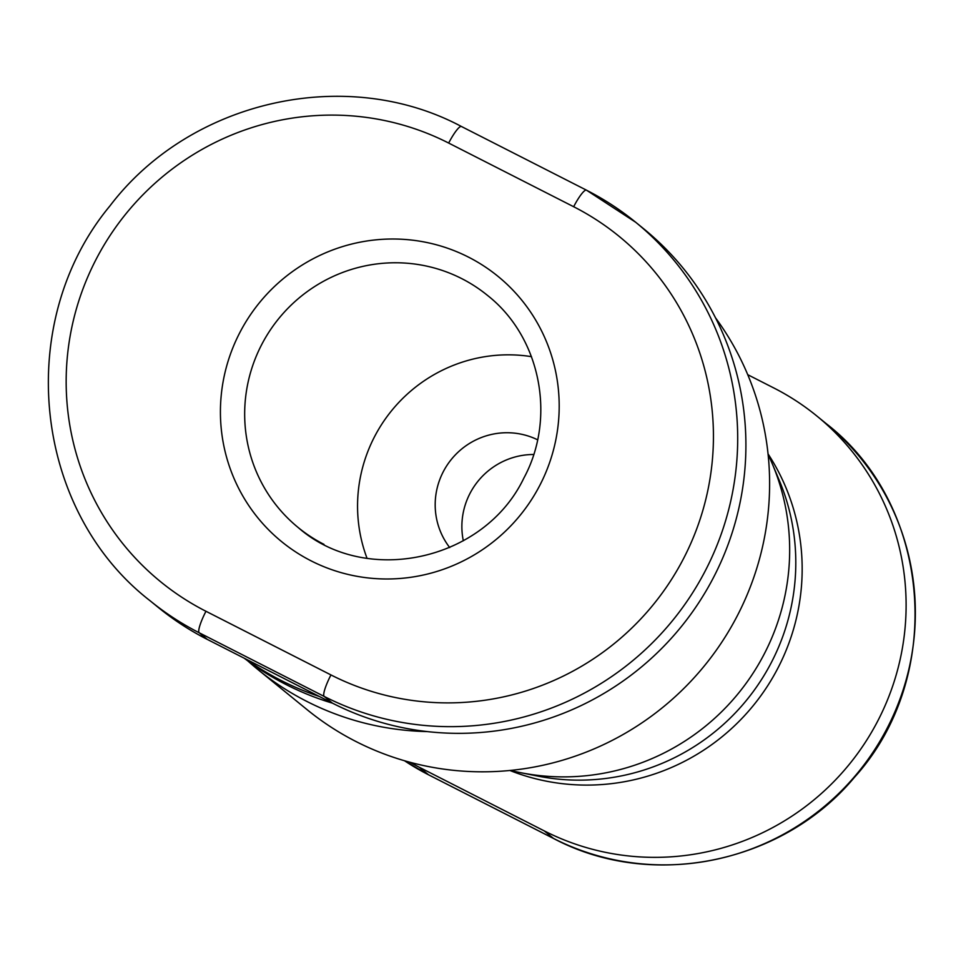 <?xml version="1.0" encoding="UTF-8"?>
<svg xmlns="http://www.w3.org/2000/svg" width="961" height="961" viewBox="0 0 961 961"><rect width="100%" height="100%" fill="white"/><g stroke="black" fill="none" stroke-linecap="round" stroke-linejoin="round"><path stroke-width="1.44" d="M247.686 660.808A285.285 280.324 -50.8 0 0 257.74 669.421L307.003 709.59A285.285 280.324 -50.8 0 0 737.279 615.833A285.285 280.324 -50.8 0 0 715.477 317.767M367.042 558.305A149.772 147.165 129.2 0 1 391.716 410.551A149.772 147.165 129.2 0 1 531.481 356.663M768.115 454.505A224.658 220.754 129.2 0 1 772.404 464.055A224.658 220.754 129.2 0 1 764.211 654.045A224.658 220.754 129.2 0 1 520.706 772.692A224.658 220.754 129.2 0 1 510.483 770.422M520.706 772.692L538.052 776.128A215.3 211.564 -50.8 0 0 771.395 662.429A215.3 211.564 -50.8 0 0 779.251 480.344L772.404 464.055M257.74 669.421A285.285 280.324 -50.8 0 0 427.321 731.585M245.968 659.102A285.285 280.324 -50.8 0 0 319.256 696.437M768.055 453.904A213.967 210.243 129.2 0 1 777.917 668.099A213.967 210.243 129.2 0 1 509.883 770.482M747.742 374.694L773.881 388.004A249.62 245.283 129.2 0 1 816.85 416.005A249.62 245.283 129.2 0 1 864.624 743.406A249.62 245.283 129.2 0 1 544.298 830.917L419.308 767.25A249.62 245.283 129.2 0 1 410.083 762.301M244.238 658.225A285.285 280.324 -50.8 0 0 332.53 703.188M461.58 126.588A21.394 3.88 117 0 0 461.448 126.504C346.212 65.024 190.17 100.304 109.95 205.894C13.646 321.899 32.722 509.943 150.096 600.769L158.301 607.46A285.285 280.324 -50.8 0 0 207.408 639.461L332.398 703.128A285.285 280.324 -50.8 0 0 698.491 603.124A285.285 280.324 -50.8 0 0 643.894 228.946L635.677 222.255A285.285 280.324 -50.8 0 0 586.57 190.242A21.394 3.88 117 0 0 586.45 190.158A21.394 3.88 117 0 0 573.657 206.723A263.891 259.302 129.2 0 1 683.535 558.605A263.891 259.302 129.2 0 1 330.956 674.934A21.394 3.88 117 0 0 324.193 696.437A285.285 280.324 -50.8 0 0 690.286 596.421A285.285 280.324 -50.8 0 0 635.677 222.255L586.45 190.158L461.448 126.504A21.394 3.88 117 0 0 448.667 143.057L573.657 206.723M533.679 454.493A71.318 70.081 -50.8 0 0 463.322 540.779M449.712 547.566A71.318 70.081 129.2 0 1 451.454 459.274A71.318 70.081 129.2 0 1 537.595 439.802M324.013 544.382A149.772 147.165 129.2 0 1 298.234 527.577A149.772 147.165 129.2 0 1 261.644 344.663A149.772 147.165 129.2 0 1 461.76 278.63A149.772 147.165 129.2 0 1 487.539 295.435C540.346 336.867 556.695 417.338 523.877 478.061C484.152 561.248 365.54 586.666 298.234 527.577M539.794 485.389A171.166 168.199 -50.8 0 0 468.524 257.14A171.166 168.199 -50.8 0 0 239.818 332.602A171.166 168.199 -50.8 0 0 311.088 560.852A171.166 168.199 -50.8 0 0 539.794 485.389M544.298 830.917L553.536 838.448A21.394 3.88 117 0 0 553.656 838.533C651.222 890.391 782.482 863.735 854.257 777.545C945.708 676.94 932.074 505.27 826.088 423.537A249.62 245.283 129.2 0 1 873.861 750.937A249.62 245.283 129.2 0 1 553.536 838.448L428.534 774.782A21.394 3.88 117 0 0 428.666 774.866A21.394 3.88 117 0 0 428.81 774.926M419.308 767.25L428.534 774.782A249.62 245.283 129.2 0 1 404.509 760.752L428.666 774.866L553.656 838.533A21.394 3.88 117 0 0 553.8 838.593M330.956 674.934L205.966 611.28A263.891 259.302 129.2 0 1 96.076 259.386A263.891 259.302 129.2 0 1 448.667 143.057M150.096 600.769A285.285 280.324 -50.8 0 0 199.203 632.77L324.193 696.437L332.398 703.128M205.966 611.28A21.394 3.88 117 0 0 199.203 632.77L207.408 639.461M826.088 423.537L816.85 416.005"/></g></svg>
